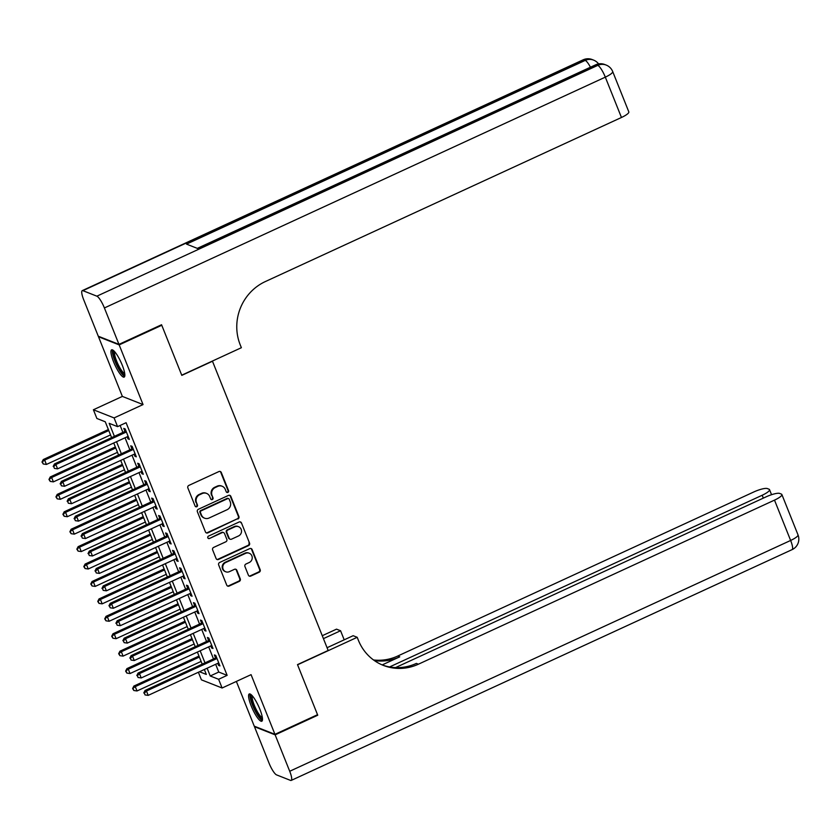 <?xml version="1.0" encoding="UTF-8"?>
<svg xmlns="http://www.w3.org/2000/svg" width="840" height="840" viewBox="0 0 840 840"><rect width="100%" height="100%" fill="white"/><g stroke="black" fill="none" stroke-linecap="round" stroke-linejoin="round"><path stroke-width="1.26" d="M227.871 492.398A1.323 1.26 111.5 0 0 228.564 490.665L221.288 472.49A1.89 1.796 111.5 0 0 218.935 471.555L188.832 485.425A1.89 1.796 111.5 0 0 187.845 487.904L195.111 506.079A1.323 1.26 111.5 0 0 196.76 506.73A1.323 1.26 111.5 0 0 197.453 504.998L196.508 502.646A6.038 5.744 111.5 0 1 199.678 494.707L202.188 493.553A6.038 5.744 111.5 0 1 209.727 496.556L210.662 498.907A1.323 1.26 111.5 0 0 212.31 499.569A1.323 1.26 111.5 0 0 213.003 497.826L212.069 495.474A6.038 5.744 111.5 0 1 215.229 487.536L217.739 486.381A6.038 5.744 111.5 0 1 225.278 489.394L226.222 491.747A1.323 1.26 111.5 0 0 227.871 492.398M226.643 492.282A1.323 1.26 111.5 0 0 227.997 490.445L220.731 472.269A1.89 1.796 111.5 0 0 220.028 471.419M195.531 506.615A1.323 1.26 111.5 0 0 196.896 504.777L196.508 502.646M211.082 499.454A1.323 1.26 111.5 0 0 212.447 497.606L212.069 495.474M259.896 709.317A15.005 3.329 -114.7 0 0 249.26 693.966A15.005 3.329 -114.7 0 0 251.181 705.884A15.005 3.329 -114.7 0 0 261.817 721.224A15.005 3.329 -114.7 0 0 259.896 709.317M122.252 365.19A15.005 3.329 -114.7 0 0 111.615 349.839A15.005 3.329 -114.7 0 0 113.537 361.746A15.005 3.329 -114.7 0 0 124.173 377.097A15.005 3.329 -114.7 0 0 122.252 365.19M248.388 575.159A1.89 1.796 111.5 0 0 250.751 576.093L259.192 572.208A1.89 1.796 111.5 0 0 260.18 569.72L252.105 549.538A1.89 1.796 111.5 0 0 249.753 548.604L219.65 562.475A1.89 1.796 111.5 0 0 218.663 564.952L226.737 585.134A1.89 1.796 111.5 0 0 229.089 586.078L239.295 581.375A1.89 1.796 111.5 0 0 240.282 578.897L236.828 570.255A1.89 1.796 111.5 0 0 234.465 569.321L229.415 571.651A5.05 4.799 111.5 0 1 222.747 567.231A5.05 4.799 111.5 0 1 225.75 562.496L245.564 553.361A5.05 4.799 111.5 0 1 252.231 557.781A5.05 4.799 111.5 0 1 249.228 562.517L245.921 564.039A1.89 1.796 111.5 0 0 244.934 566.517L248.388 575.159M215.649 664.293L218.757 672.053L227.136 675.36L218.621 679.287L222.107 688.002L201.422 679.844L198.387 672.242M161.049 324.986L161.774 325.269L181.808 375.365L212.478 361.231L328.167 650.475L297.496 664.608L317.531 714.703L274.943 734.328L251.066 674.657L222.107 688.002M161.774 325.269L119.175 344.894L98.49 336.735L122.367 396.417L93.398 409.763L114.083 417.921L117.569 426.636L109.179 423.329L114.387 436.338M122.367 396.417L143.041 404.576L119.175 344.894M143.041 404.576L114.083 417.921M227.136 675.36L126.084 422.709L117.569 426.636M237.92 519.015A1.89 1.796 111.5 0 0 238.907 516.527L230.832 496.346A1.89 1.796 111.5 0 0 228.48 495.411L198.377 509.281A1.89 1.796 111.5 0 0 197.39 511.76L205.453 531.941A1.89 1.796 111.5 0 0 207.816 532.885L237.363 518.794A1.89 1.796 111.5 0 0 238.35 516.306L230.276 496.125A1.89 1.796 111.5 0 0 229.561 495.275M241.469 522.942L249.543 543.123A1.89 1.796 111.5 0 1 248.556 545.611L218.453 559.482A1.89 1.796 111.5 0 1 216.101 558.537L212.646 549.906A1.89 1.796 111.5 0 1 213.633 547.418L225.834 541.8A1.89 1.796 111.5 0 0 226.832 539.312L224.532 533.589A1.89 1.796 111.5 0 0 222.18 532.644L209.465 538.503A1.323 1.26 111.5 0 1 207.722 537.348A1.323 1.26 111.5 0 1 208.509 536.109L239.117 522.008A1.89 1.796 111.5 0 1 241.469 522.942L249.543 543.123M236.366 681.429L254.258 726.17L274.943 734.328M127.134 436.81L127.953 438.848L129.35 439.404L125.171 428.946L123.774 428.4L124.992 431.445M134.106 454.241L134.925 456.278L136.322 456.824L132.132 446.376L130.736 445.82L131.954 448.875M141.078 471.66L141.887 473.697L143.283 474.254L139.104 463.796L137.708 463.25L138.925 466.294M148.04 489.09L148.859 491.127L150.255 491.673L146.076 481.226L144.679 480.669L145.898 483.725M155.012 506.51L155.831 508.546L157.227 509.103L153.048 498.645L151.652 498.099L152.87 501.144M161.984 523.929L162.803 525.976L164.199 526.523L160.01 516.075L158.613 515.519L159.831 518.574M168.956 541.359L169.764 543.396L171.16 543.952L166.982 533.495L165.585 532.948L166.803 535.994M175.917 558.779L176.736 560.826L178.133 561.372L173.953 550.925L172.557 550.368L173.775 553.413M182.889 576.208L183.708 578.246L185.105 578.802L180.925 568.344L179.529 567.798L180.747 570.843M189.861 593.628L190.68 595.675L192.077 596.222L187.887 585.764L186.491 585.218L187.709 588.263M196.833 611.058L197.642 613.095L199.038 613.651L194.859 603.194L193.463 602.637L194.68 605.692M203.794 628.477L204.614 630.525L206.01 631.071L201.831 620.613L200.434 620.067L201.653 623.112M210.767 645.908L211.585 647.945L212.982 648.501L208.803 638.043L207.396 637.486L208.625 640.542M120.12 425.45L122.903 432.411M125.045 437.776L129.875 449.831M132.017 455.196L136.836 467.261M138.989 472.626L143.808 484.68M145.96 490.046L150.78 502.11M152.922 507.476L157.752 519.53M159.894 524.895L164.714 536.96M166.866 542.325L171.685 554.379M173.838 559.745L178.658 571.799M180.799 577.164L185.63 589.228M187.772 594.594L192.591 606.648M194.744 612.014L199.563 624.078M201.716 629.444L206.535 641.498M208.677 646.863L213.507 658.928M217.739 663.327L218.547 665.375L219.954 665.921L215.765 655.462L214.368 654.917L215.586 657.962M111.605 437.619L105.263 421.785L96.883 418.478L93.398 409.763M207.134 668.22L210.231 675.98L218.621 679.287M116.529 441.704L121.349 453.757M123.501 459.123L128.321 471.188M130.473 476.553L135.292 488.607M137.434 493.973L142.265 506.027M144.406 511.392L149.226 523.457M151.379 528.822L156.198 540.876M158.34 546.242L163.17 558.306M165.312 563.672L170.142 575.726M172.284 581.091L177.103 593.155M179.256 598.521L184.076 610.575M186.218 615.941L191.047 628.005M193.19 633.371L198.02 645.425M200.161 650.79L204.981 662.855M199.49 671.738L206.325 674.436L204.351 669.501M202.198 664.135L197.379 652.071M195.237 646.706L190.407 634.651M188.265 629.286L183.435 617.222M181.293 611.856L176.474 599.802M174.321 594.437L169.502 582.372M167.359 577.006L162.529 564.952M160.388 559.587L155.568 547.523M153.416 542.168L148.596 530.103M146.444 524.738L141.624 512.683M139.482 507.318L134.652 495.254M132.51 489.888L127.691 477.834M125.538 472.469L120.719 460.404M118.566 455.038L113.746 442.985M218.757 672.053L210.231 675.98M127.953 438.848L128.94 438.396M134.925 456.278L135.912 455.816M141.887 473.697L142.884 473.245M148.859 491.127L149.856 490.665M155.831 508.546L156.817 508.095M162.803 525.976L163.79 525.514M169.764 543.396L170.762 542.945M176.736 560.826L177.734 560.364M183.708 578.246L184.695 577.794M190.68 595.675L191.667 595.214M197.642 613.095L198.639 612.644M204.614 630.525L205.611 630.063M211.585 647.945L212.572 647.482M218.547 665.375L219.544 664.913M222.149 486.234L221.582 486.014A6.038 5.744 111.5 0 0 217.182 486.161L217.739 486.381M211.512 495.254A6.038 5.744 111.5 0 1 214.672 487.316L217.182 486.161M206.588 493.406L206.031 493.185A6.038 5.744 111.5 0 0 201.621 493.332L202.188 493.553M195.951 502.425A6.038 5.744 111.5 0 1 199.112 494.487L201.621 493.332M206.167 532.791A1.89 1.796 111.5 0 0 207.26 532.665L237.363 518.794M229.247 499.306A1.323 1.26 111.5 0 0 227.598 498.656L201.169 510.825A1.323 1.26 111.5 0 0 200.477 512.568L201.474 515.046A6.038 5.744 111.5 0 0 209.013 518.049L227.073 509.733A6.038 5.744 111.5 0 0 230.234 501.784L229.247 499.306M228.564 498.624L227.997 498.404A1.323 1.26 111.5 0 0 227.041 498.435L227.598 498.656M204.603 518.196L204.047 517.976A6.038 5.744 111.5 0 1 200.917 514.826L199.92 512.347A1.323 1.26 111.5 0 1 200.613 510.605L227.041 498.435M216.804 559.388A1.89 1.796 111.5 0 0 217.896 559.262L248 545.391A1.89 1.796 111.5 0 0 248.987 542.903M223.555 532.602L222.999 532.381A1.89 1.796 111.5 0 0 221.624 532.423L209.465 538.503M208.236 538.388A1.323 1.26 111.5 0 0 208.908 538.283M238.508 535.962A5.05 4.799 111.5 0 0 238.529 526.68A5.05 4.799 111.5 0 0 234.843 526.806L227.861 530.03A1.89 1.796 111.5 0 0 226.874 532.508L229.173 538.24A1.89 1.796 111.5 0 0 231.525 539.175L238.508 535.962M238.529 526.68L237.972 526.46A5.05 4.799 111.5 0 0 234.287 526.586L234.843 526.806M230.15 539.217L229.593 538.997A1.89 1.796 111.5 0 1 228.606 538.02L226.317 532.287A1.89 1.796 111.5 0 1 227.304 529.809L234.287 526.586M240.912 522.721A1.89 1.796 111.5 0 0 240.198 521.871M249.249 553.245L248.692 553.025A5.05 4.799 111.5 0 0 245.007 553.14L245.564 553.361M225.729 571.767L225.162 571.547A5.05 4.799 111.5 0 1 225.194 562.275L245.007 553.14M227.441 585.984A1.89 1.796 111.5 0 0 228.533 585.858L238.728 581.154A1.89 1.796 111.5 0 0 239.726 578.676L236.271 570.034A1.89 1.796 111.5 0 0 235.557 569.184M249.102 576.009A1.89 1.796 111.5 0 0 250.184 575.873L258.636 571.988A1.89 1.796 111.5 0 0 259.623 569.499L251.548 549.318A1.89 1.796 111.5 0 0 250.845 548.468M108.37 429.544L43.271 459.543L44.667 460.089L46.41 464.447L110.523 434.91M108.78 430.553L44.667 460.089L42 462.031L43.26 463.995L42.556 462.252M46.41 464.447L43.26 463.995M42 462.031L43.271 459.543M125.979 430.994L54.453 463.953L55.849 464.499L126.389 432.002M53.739 466.662L54.432 468.405L53.739 466.662L55.849 464.499L57.593 468.856L128.132 436.359M54.453 463.953L53.182 466.442M54.432 468.405L57.593 468.856M124.845 374.535A12.989 2.877 65.3 0 1 118.346 367.427A12.989 2.877 65.3 0 1 113.988 350.994M114.765 351.824A12.022 2.667 -114.7 0 0 119.259 366.702A12.022 2.667 -114.7 0 0 124.709 373.411M112.518 349.902A14.91 3.308 -114.7 0 0 118.209 368.109A14.91 3.308 -114.7 0 0 124.719 376.362M262.479 718.673A12.989 2.877 65.3 0 1 255.99 711.564A12.989 2.877 65.3 0 1 251.633 695.121M252.41 695.961A12.022 2.667 -114.7 0 0 256.904 710.829A12.022 2.667 -114.7 0 0 262.353 717.538M250.163 694.04A14.91 3.308 -114.7 0 0 255.853 712.247A14.91 3.308 -114.7 0 0 262.353 720.5M118.965 344.369L161.564 324.744L181.734 375.186L241.374 347.707L240.188 344.747A48.101 45.685 -68.5 0 1 265.356 281.558L621.453 117.485L605.315 77.144L104.402 307.955L118.965 344.369L98.28 336.21L83.717 299.796A11.54 2.562 -114.7 0 1 82.246 290.64L583.159 59.819A11.54 2.562 65.3 0 1 583.811 59.85L82.887 290.661A11.54 2.562 -114.7 0 0 82.246 290.64M104.402 307.955A11.54 2.562 -114.7 0 0 96.862 296.173L82.887 290.661M590.447 67.221A11.54 2.562 65.3 0 0 585.207 60.407A11.54 10.962 -68.5 0 1 593.628 60.123L592.231 59.566A11.54 10.962 111.5 0 0 583.811 59.85L585.207 60.407L186.512 244.115L197.694 248.525L596.389 64.817L597.786 65.362A11.54 2.562 65.3 0 1 605.315 77.144A11.54 2.541 -21.8 0 0 612.686 71.537A11.54 11.54 0 0 0 606.197 65.079L604.8 64.533A11.54 10.962 111.5 0 0 596.389 64.817A11.54 2.562 65.3 0 0 595.739 64.785L197.316 248.367M612.686 71.537L628.813 111.867A11.54 2.541 158.2 0 1 621.453 117.485M317.016 714.945L317.741 715.228L297.57 664.787L357.2 637.308L358.386 640.269A48.101 45.685 111.5 0 0 383.324 665.385A48.101 45.685 111.5 0 0 418.404 664.199L774.501 500.126A11.54 2.541 -21.8 0 0 781.861 494.508A11.54 2.541 -21.8 0 0 781.368 494.088L779.72 493.437A11.54 2.541 -21.8 0 0 766.143 496.829L395.546 667.59M327.065 647.724L353.147 635.702L357.2 637.308M322.256 635.712L336.514 629.15L340.568 630.746L344.201 639.828M275.142 734.853L254.468 726.695L269.031 763.109A11.54 2.562 -114.7 0 0 276.57 774.889L290.546 780.402A11.54 2.562 -114.7 0 0 291.186 780.433A11.54 2.562 -114.7 0 0 289.716 771.267L275.142 734.853L317.741 715.228M323.431 638.642L340.568 630.746M389.592 666.939L762.174 495.254A11.54 2.541 -21.8 0 0 769.534 489.647A11.54 2.541 -21.8 0 0 769.041 489.227L767.393 488.576A11.54 2.541 -21.8 0 0 753.816 491.957L397.719 656.04A48.101 45.685 111.5 0 1 373.517 659.957M374.419 660.607A48.101 45.685 111.5 0 0 399.735 656.838L382.2 664.913M382.326 664.976A48.101 45.685 111.5 0 0 416.388 663.411L418.404 664.199M115.343 446.964L50.243 476.963L51.639 477.519L53.382 481.866L117.485 452.33M115.742 447.972L51.639 477.519L48.972 479.451L50.221 481.415L49.529 479.671M53.382 481.866L50.221 481.415M48.972 479.451L50.243 476.963M122.314 464.394L57.215 494.393L58.611 494.939L60.354 499.296L124.457 469.76M122.714 465.402L58.611 494.939L55.934 496.881L57.194 498.844L56.501 497.102M60.354 499.296L57.194 498.844M55.934 496.881L57.215 494.393M129.276 481.814L64.176 511.812L65.583 512.358L67.316 516.716L131.429 487.179M129.686 482.822L65.583 512.358L62.905 514.301L64.166 516.264L63.462 514.521M67.316 516.716L64.166 516.264M62.905 514.301L64.176 511.812M136.248 499.244L71.148 529.231L72.545 529.788L74.288 534.145L138.39 504.609M136.657 500.252L72.545 529.788L69.877 531.731L71.138 533.694L70.434 531.951M74.288 534.145L71.138 533.694M69.877 531.731L71.148 529.231M132.951 448.413L61.425 481.373L62.822 481.929L133.361 449.421M60.711 484.082L61.404 485.825L60.711 484.082L62.822 481.929L64.565 486.276L135.103 453.779M61.425 481.373L60.144 483.861M61.404 485.825L64.565 486.276M139.923 465.832L68.386 498.803L69.783 499.349L140.322 466.851M67.672 501.512L68.376 503.255L67.672 501.512L69.783 499.349L71.526 503.706L142.065 471.198M68.386 498.803L67.116 501.291M68.376 503.255L71.526 503.706M146.895 483.263L75.358 516.222L76.755 516.779L147.294 484.271M74.645 518.931L75.338 520.674L74.645 518.931L76.755 516.779L78.498 521.125L149.037 488.628M75.358 516.222L74.088 518.711M75.338 520.674L78.498 521.125M153.857 500.682L82.331 533.642L83.727 534.198L154.266 501.701M81.617 536.361L82.309 538.104L81.617 536.361L83.727 534.198L85.47 538.555L156.009 506.048M82.331 533.642L81.06 536.141M82.309 538.104L85.47 538.555M143.22 516.663L78.12 546.662L79.517 547.207L81.26 551.565L145.362 522.029M143.619 517.671L79.517 547.207L76.85 549.15L78.099 551.114L77.406 549.371M81.26 551.565L78.099 551.114M76.85 549.15L78.12 546.662M160.828 518.112L89.302 551.072L90.699 551.618L161.238 519.12M88.589 553.78L89.282 555.524L88.589 553.78L90.699 551.618L92.442 555.975L162.971 523.478M89.302 551.072L88.022 553.56M89.282 555.524L92.442 555.975M150.192 534.093L85.092 564.081L86.489 564.638L88.232 568.995L152.334 539.458M150.591 535.101L86.489 564.638L83.811 566.58L85.071 568.544L84.378 566.8M88.232 568.995L85.071 568.544M83.811 566.58L85.092 564.081M167.8 535.531L96.264 568.491L97.661 569.048L168.2 536.539M95.55 571.211L96.254 572.953L95.55 571.211L97.661 569.048L99.404 573.405L169.942 540.897M96.264 568.491L94.993 570.99M96.254 572.953L99.404 573.405M157.153 551.513L92.053 581.511L93.461 582.057L95.193 586.415L159.306 556.878M157.563 552.521L93.461 582.057L90.783 584L92.043 585.963L91.34 584.22M95.193 586.415L92.043 585.963M90.783 584L92.053 581.511M174.773 552.962L103.236 585.921L104.633 586.467L175.172 553.97M102.522 588.63L103.215 590.373L102.522 588.63L104.633 586.467L106.376 590.825L176.915 558.327M103.236 585.921L101.966 588.409M103.215 590.373L106.376 590.825M164.126 568.942L99.026 598.93L100.422 599.487L102.165 603.845L166.268 574.308M164.535 569.95L100.422 599.487L97.755 601.429L99.015 603.393L98.311 601.65M102.165 603.845L99.015 603.393M97.755 601.429L99.026 598.93M181.734 570.381L110.208 603.341L111.605 603.897L182.144 571.389M109.494 606.06L110.187 607.803L109.494 606.06L111.605 603.897L113.348 608.255L183.887 575.747M110.208 603.341L108.938 605.84M110.187 607.803L113.348 608.255M171.097 586.362L105.998 616.361L107.394 616.907L109.137 621.264L173.24 591.727M171.497 587.37L107.394 616.907L104.727 618.849L105.977 620.812L105.284 619.07M109.137 621.264L105.977 620.812M104.727 618.849L105.998 616.361M188.706 587.811L117.18 620.771L118.577 621.317L189.116 588.819M116.466 623.48L117.159 625.223L116.466 623.48L118.577 621.317L120.32 625.674L190.848 593.176M117.18 620.771L115.899 623.259M117.159 625.223L120.32 625.674M178.07 603.782L112.97 633.78L114.366 634.337L116.109 638.694L180.212 609.147M178.469 604.8L114.366 634.337L111.689 636.279L112.948 638.243L112.255 636.5M116.109 638.694L112.948 638.243M111.689 636.279L112.97 633.78M195.678 605.231L124.142 638.19L125.538 638.747L196.077 606.239M123.428 640.909L124.131 642.653L123.428 640.909L125.538 638.747L127.281 643.104L197.82 610.596M124.142 638.19L122.871 640.689M124.131 642.653L127.281 643.104M185.031 621.212L119.931 651.21L121.328 651.756L123.07 656.114L187.184 626.577M185.441 622.22L121.328 651.756L118.661 653.699L119.921 655.662L119.217 653.919M123.07 656.114L119.921 655.662M118.661 653.699L119.931 651.21M202.65 622.661L131.114 655.62L132.51 656.166L203.049 623.669M130.399 658.329L131.093 660.072L130.399 658.329L132.51 656.166L134.253 660.524L204.792 628.026M131.114 655.62L129.843 658.109M131.093 660.072L134.253 660.524M192.003 638.631L126.903 668.63L128.299 669.186L130.042 673.544L194.145 643.997M192.402 639.65L128.299 669.186L125.633 671.129L126.882 673.092L126.189 671.349M130.042 673.544L126.882 673.092M125.633 671.129L126.903 668.63M209.612 640.08L138.085 673.04L139.482 673.596L210.021 641.088M137.372 675.759L138.065 677.502L137.372 675.759L139.482 673.596L141.225 677.953L211.764 645.446M138.085 673.04L136.815 675.538M138.065 677.502L141.225 677.953M198.975 656.061L133.875 686.06L135.272 686.606L137.015 690.963L201.117 661.426M199.374 657.069L135.272 686.606L132.605 688.548L133.854 690.512L133.161 688.769M137.015 690.963L133.854 690.512M132.605 688.548L133.875 686.06M216.584 657.51L145.058 690.47L146.454 691.016L216.983 658.518M144.344 693.178L145.036 694.922L144.344 693.178L146.454 691.016L148.197 695.373L218.726 662.875M145.058 690.47L143.777 692.958M145.036 694.922L148.197 695.373M227.997 490.445L228.564 490.665M196.896 504.777L197.453 504.998M212.447 497.606L213.003 497.826M214.672 487.316L215.229 487.536M199.112 494.487L199.678 494.707M220.731 472.269L221.288 472.49M207.26 532.665L207.816 532.885M230.276 496.125L230.832 496.346M238.35 516.306L238.907 516.527M200.613 510.605L201.169 510.825M199.92 512.347L200.477 512.568M200.917 514.826L201.474 515.046M248 545.391L248.556 545.611M217.896 559.262L218.453 559.482M221.624 532.423L222.18 532.644M227.304 529.809L227.861 530.03M226.317 532.287L226.874 532.508M228.606 538.02L229.173 538.24M225.194 562.275L225.75 562.496M236.271 570.034L236.828 570.255M239.726 578.676L240.282 578.897M238.728 581.154L239.295 581.375M228.533 585.858L229.089 586.078M251.548 549.318L252.105 549.538M259.623 569.499L260.18 569.72M258.636 571.988L259.192 572.208M250.184 575.873L250.751 576.093M96.862 296.173L597.786 65.362A11.54 10.962 -68.5 0 1 606.197 65.079M399.735 656.838L397.719 656.04M289.716 771.267L790.629 540.456L774.501 500.126M763.319 498.12L762.174 495.254M790.629 540.456A11.54 2.562 65.3 0 1 792.11 549.623A11.54 11.54 0 0 0 798 534.849A11.54 2.541 158.2 0 1 790.629 540.456M598.595 63.893A11.54 11.54 0 0 0 593.628 60.123M592.231 59.566A11.54 11.54 0 0 0 583.159 59.819M604.8 64.533A11.54 11.54 0 0 0 595.739 64.785M771.55 494.697L769.534 489.647M291.186 780.433L792.11 549.623M798 534.849L781.861 494.508"/></g></svg>
